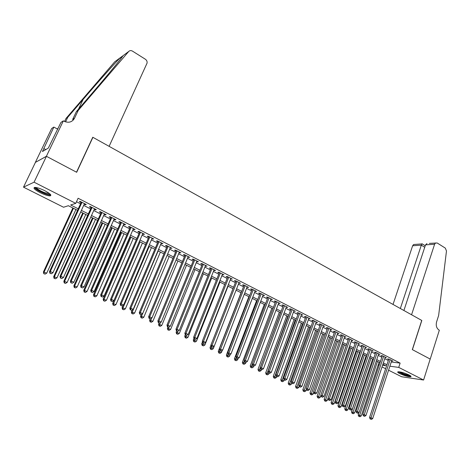 <?xml version="1.0" encoding="UTF-8"?>
<svg xmlns="http://www.w3.org/2000/svg" width="470" height="470" viewBox="0 0 470 470"><rect width="100%" height="100%" fill="white"/><g stroke="black" fill="none" stroke-linecap="round" stroke-linejoin="round"><path stroke-width="0.7" d="M44.791 190.703C50.178 193.622 51.941 195.35 50.09 195.884C47.846 195.861 44.515 194.78 40.103 192.641C34.668 189.721 32.882 187.982 34.739 187.412C37.007 187.448 40.355 188.546 44.791 190.703M408.994 374.96C410.839 375.918 411.438 376.523 410.804 376.77C408.224 376.817 404.558 375.771 399.794 373.632C397.92 372.669 397.303 372.058 397.955 371.805C400.528 371.758 404.206 372.81 408.994 374.96M63.338 120.855L46.389 156.287L76.522 172.202L92.766 137.24L109.116 146.346L147.087 63.062C147.28 61.476 146.699 60.195 145.336 59.22L132.47 51.118C131.013 50.319 129.755 50.443 128.71 51.489L78.255 110.38L74.501 118.281C72.075 122.247 68.544 123.211 63.914 121.172L63.338 120.855L60.959 122.412L48.298 148.103L42.447 151.522L53.856 127.082L51.653 128.527L35.344 162.409L46.442 156.31L76.675 172.284L92.913 137.322L421.731 320.423L412.319 349.61L430.197 359.056L423.588 380.019L401.621 376.746L388.567 370.201M385.617 368.721L382.028 366.923M379.073 365.443L378.162 364.984M77.556 210.349L68.362 205.713L63.55 207.241L23.5 187.16L34.069 182.19L75.752 203.363L70.665 204.979L78.261 208.815M35.397 162.438L23.5 187.16M84.236 204.203L85.387 204.791L86.269 204.526L80.194 201.424L79.33 201.701L81.104 202.605M94.282 209.326L95.387 209.89L96.291 209.643L90.293 206.583L89.406 206.841L91.151 207.728M104.199 214.385L105.251 214.919L106.179 214.69L100.263 211.67L99.346 211.911L101.073 212.792M113.993 219.378L114.986 219.889L115.943 219.678L110.098 216.694L109.158 216.917L110.867 217.786M123.651 224.308L124.603 224.795L125.578 224.595L119.815 221.652L118.851 221.858L120.532 222.715M133.192 229.178L134.097 229.636L135.096 229.454L129.403 226.546L128.416 226.74L130.073 227.586M142.61 233.984L143.468 234.418L144.49 234.254L138.867 231.381L137.857 231.557L139.496 232.392M151.91 238.725L153.766 238.989L148.215 236.151L147.181 236.31L148.802 237.138M161.093 243.407L162.925 243.666L157.444 240.869L156.393 241.01L157.991 241.827M170.163 248.037L171.973 248.283L166.556 245.522L165.481 245.651L167.062 246.456M179.123 252.607L180.909 252.848L175.557 250.116L174.464 250.228L176.027 251.027M187.971 257.119L189.733 257.354L184.451 254.658L183.335 254.758L184.875 255.539M196.707 261.579L198.446 261.802L193.229 259.14L192.101 259.228L193.622 260.004M205.337 265.979L207.059 266.202L201.906 263.57L200.755 263.641L202.259 264.41M213.868 270.332L215.566 270.544L210.478 267.947L209.309 268.006L210.795 268.764M222.292 274.633L223.973 274.838L218.944 272.265L217.757 272.312L219.226 273.064M230.623 278.875L232.28 279.08L227.31 276.536L226.105 276.572L227.556 277.312M238.848 283.075L240.487 283.269L235.576 280.76L234.354 280.784L235.787 281.512M246.979 287.223L248.595 287.411L243.742 284.932L242.508 284.938L243.924 285.666M255.016 291.318L256.614 291.5L251.814 289.05L250.563 289.05L251.961 289.767M262.953 295.372L264.534 295.548L259.793 293.127L258.529 293.115L259.91 293.821M270.802 299.378L272.365 299.549L267.677 297.152L266.396 297.128L267.765 297.827M278.563 303.332L280.108 303.497L275.473 301.135L274.18 301.1L275.532 301.787M286.236 307.245L287.763 307.404L283.181 305.065L281.871 305.018L283.21 305.706M293.815 311.116L295.325 311.269L290.795 308.954L289.473 308.902L290.795 309.577M301.317 314.941L302.803 315.088L298.327 312.803L296.993 312.738L298.297 313.402M308.725 318.725L310.2 318.866L305.776 316.604L304.425 316.527L305.717 317.185M316.057 322.461L317.514 322.596L313.137 320.364L311.774 320.276L313.055 320.928M323.307 326.156L324.747 326.292L320.417 324.083L319.048 323.983L320.311 324.629M330.475 329.817L331.902 329.946L327.619 327.755L326.233 327.655L327.484 328.289M334.757 331.403L313.514 391.939L316.71 393.055L337.742 332.924L337.572 333.436L338.976 333.553L334.74 331.391L333.342 331.279L334.581 331.908M344.581 337.002L345.967 337.125L341.778 334.987L340.374 334.863L341.596 335.492M351.519 340.527L352.888 340.662L348.746 338.547L347.33 338.412L348.54 339.029M358.381 344.017L359.732 344.157L355.637 342.06L354.21 341.925L355.408 342.536M365.172 347.471L366.506 347.612L362.452 345.544L361.013 345.397L362.2 345.996M371.887 350.89L373.204 351.031L369.197 348.987L367.746 348.828L368.921 349.427M378.532 354.268L379.836 354.415L375.865 352.394L374.408 352.23L375.565 352.817M385.106 357.611L386.393 357.764L382.463 355.761L381 355.59L382.145 356.172M391.263 361.988L400.123 363.104L78.102 198.246L75.752 203.363M76.492 201.742L80.552 203.81M83.689 205.408L90.61 208.933M93.742 210.525L100.539 213.985M103.664 215.577L110.338 218.973M113.464 220.565L120.009 223.902M123.134 225.488L129.561 228.761M132.681 230.353L138.991 233.567M142.105 235.153L148.303 238.308M151.411 239.888L157.497 242.99M160.605 244.57L166.58 247.608M169.682 249.188L175.545 252.179M178.641 253.753L184.405 256.685M187.495 258.265L193.152 261.144M196.243 262.712L201.8 265.544M204.879 267.113L210.337 269.892M213.415 271.46L218.773 274.186M221.852 275.755L227.11 278.434M230.183 279.997L235.353 282.629M238.413 284.186L243.495 286.771M246.55 288.327L251.538 290.871M254.593 292.422L259.493 294.919M262.536 296.47L267.354 298.92M270.391 300.471L275.12 302.88M278.158 304.425L282.805 306.787M285.83 308.332L290.395 310.652M293.421 312.192L297.904 314.477M300.923 316.016L305.33 318.261M308.344 319.794L312.673 321.997M315.676 323.524L319.929 325.692M322.931 327.22L327.108 329.347M330.105 330.868L334.211 332.96M337.196 334.481L341.232 336.538M344.21 338.053L348.176 340.074M351.155 341.59L355.05 343.576M358.017 345.086L361.847 347.036M364.808 348.54L368.568 350.456M371.523 351.965L375.224 353.845M378.174 355.349L381.805 357.194M384.748 358.692L388.32 360.514M391.61 360.919L392.879 361.078L388.995 359.098L387.521 358.916L388.655 359.497M46.442 156.31L34.069 182.19M400.123 363.104L398.73 367.393L423.588 380.019M389.877 366.206L398.73 367.393M81.404 210.401L88.348 213.909M91.491 215.501L98.312 218.944M101.45 220.53L108.141 223.908M111.278 225.494L117.847 228.814M120.978 230.394L127.429 233.649M130.554 235.235L136.888 238.431M140.013 240.011L146.229 243.149M149.348 244.723L155.453 247.808M158.566 249.382L164.559 252.408M167.672 253.982L173.553 256.955M176.661 258.524L182.442 261.443M185.544 263.012L191.22 265.873M194.316 267.442L199.885 270.256M202.981 271.819L208.451 274.58M211.541 276.143L216.917 278.857M219.995 280.414L225.277 283.081M228.355 284.638L233.537 287.252M236.61 288.809L241.703 291.382M244.77 292.928L249.776 295.454M252.837 297.005L257.748 299.484M260.803 301.029L265.632 303.467M268.681 305.007L273.423 307.404M276.466 308.943L281.13 311.293M284.168 312.826L288.745 315.141M291.776 316.674L296.27 318.942M299.296 320.475L303.72 322.708M306.734 324.23L311.075 326.427M314.089 327.948L318.355 330.099M321.363 331.62L325.557 333.735M328.559 335.251L332.678 337.337M335.668 338.846L339.716 340.891M342.706 342.401L346.684 344.41M349.662 345.914L353.569 347.888M356.548 349.392L360.384 351.331M363.357 352.829L367.129 354.738M370.09 356.237L373.797 358.105M376.752 359.603L380.4 361.442M383.35 362.928L386.928 364.738M382.586 365.231L385.753 365.654L382.921 364.227M379.966 362.74L376.323 360.901M373.362 359.415L369.649 357.541M366.688 356.048L362.911 354.145M359.938 352.647L356.096 350.714M353.117 349.21L349.21 347.242M346.226 345.738L342.242 343.729M339.252 342.225L335.204 340.18M332.208 338.67L328.084 336.596M325.081 335.081L320.887 332.966M317.879 331.45L313.607 329.3M310.588 327.778L306.246 325.593M303.221 324.065L298.803 321.838M295.771 320.311L291.271 318.043M288.239 316.516L283.657 314.207M280.613 312.673L275.949 310.323M272.906 308.79L268.159 306.399M265.103 304.86L260.274 302.421M257.213 300.882L252.296 298.403M249.235 296.858L244.224 294.338M241.157 292.792L236.058 290.219L213.239 348.74L211.794 349.639L210.507 349.192L211.794 349.639M232.985 288.674L227.797 286.054M224.713 284.503L219.431 281.841M216.347 280.284L210.965 277.576M207.875 276.019L202.4 273.258M199.304 271.701L193.722 268.887M190.626 267.324L184.945 264.463M181.837 262.9L176.056 259.986M172.942 258.418L167.056 255.451M163.942 253.876L157.944 250.857M154.824 249.282L148.714 246.204M145.594 244.635L139.373 241.498L112.677 303.45L115.973 304.572L142.416 243.031M136.241 239.923L129.908 236.727M126.771 235.147L120.32 231.898M117.183 230.318L110.609 227.004M107.471 225.418L100.774 222.046M97.625 220.459L90.804 217.023M87.655 215.436L80.705 211.935M378.274 364.655L379.284 364.791M330.686 329.323L330.51 329.834M323.548 325.681L323.366 326.192M316.334 321.997L316.146 322.508M309.031 318.266L308.849 318.783M301.652 314.501L301.464 315.018M294.185 310.688L293.997 311.205M286.635 306.834L286.442 307.356M278.998 302.933L278.804 303.456M271.278 298.99L271.078 299.513M263.464 295.001L263.259 295.53M255.557 290.965L255.351 291.494M247.561 286.876L247.349 287.411M239.465 282.746L239.259 283.281M231.275 278.563L231.064 279.104M222.992 274.333L222.774 274.874M214.608 270.056L214.391 270.597M206.118 265.72L205.895 266.267M197.529 261.332L197.306 261.884M188.834 256.896L188.605 257.442M180.028 252.402L179.799 252.954M171.121 247.849L170.886 248.407M162.097 243.243L161.862 243.801M152.962 238.578L152.721 239.136M143.708 233.854L143.468 234.418M134.338 229.072L134.097 229.636M124.85 224.225L124.603 224.795M115.244 219.32L114.986 219.889M105.509 214.349L105.251 214.919M95.645 209.314L95.387 209.89M85.652 204.209L85.387 204.791M388.796 359.068L369.555 417.489L371.012 417.824L390.129 359.673M370.695 419.105L371.365 419.41L370.695 419.105L371.012 417.824L372.687 418.588L391.751 360.502M369.555 417.489L370.113 418.97M371.365 419.41L372.687 418.588M358.957 412.531L358.175 414.875L361.23 415.944L379.061 362.282M377.457 361.477L359.274 416.449L358.716 416.32L359.938 416.749L359.274 416.449M361.23 415.944L359.938 416.749M358.716 416.32L358.175 414.875M410.292 375.706C409.264 376.006 406.908 375.501 403.237 374.19C400.616 373.174 399.142 372.363 398.807 371.758M399.682 371.858L403.471 373.738C406.139 374.707 408.16 375.213 409.529 375.242M398.149 371.764L403.043 374.273C406.662 375.589 409.258 376.2 410.821 376.123M50.149 194.157L50.073 194.292C49.438 194.774 47.599 194.463 44.574 193.37C38.757 190.949 35.726 188.975 35.485 187.436M36.243 187.542C37.265 189.105 40.073 190.814 44.679 192.682L49.585 193.663M34.404 187.459C35.808 189.404 39.286 191.496 44.832 193.734C47.364 194.668 49.233 195.109 50.419 195.05L50.819 194.985M429.31 243.384L437.182 242.984L445.325 248.119L446.477 250.992L438.639 315.452L436.577 321.962C435.737 325.575 436.542 328.266 438.992 330.04L439.327 330.222L430.226 359.074L412.413 349.662L421.819 320.475L411.567 314.765L434.603 244.224L425.532 244.864L403.9 310.494M400.34 308.514L421.32 245.158L412.631 245.769L413.594 244.523L414.875 244.429M393.026 304.443L412.631 245.769M435.578 242.931L434.603 244.224M422.054 243.795L421.32 245.158L424.739 247.279M426.966 243.554L425.532 244.864M122.999 55.73L120.085 57.863C114.639 63.391 97.631 82.508 83.137 99.405L67.751 117.3L65.559 121.883M67.751 117.3L66.006 118.452L64.555 121.495M78.255 110.38L76.369 111.619L92.161 93.201C107.254 75.635 121.46 58.339 123.017 55.701L123.058 55.666M74.501 118.281L72.639 119.468L76.369 111.619M120.085 57.863L114.692 61.852L66.006 118.452M46.389 156.287L35.344 162.409M57.71 129.197L53.856 127.082M57.91 128.78L56.835 128.715M45.76 149.583L43.863 148.573M382.292 355.743L362.811 414.417L364.262 414.746L383.614 356.348M363.95 416.032L364.626 416.344L363.95 416.032L364.262 414.746L365.954 415.515L385.247 357.182M362.811 414.417L363.369 415.903M364.626 416.344L365.954 415.515M375.718 352.377L356.002 411.309L357.435 411.632L377.028 352.982M357.13 412.93L357.817 413.242L357.13 412.93L357.435 411.632L359.151 412.413L378.679 353.828M356.002 411.309L356.554 412.801M357.817 413.242L359.151 412.413M369.073 348.975L349.11 408.172L350.538 408.483L370.366 349.586M350.232 409.793L350.926 410.11L350.232 409.793L350.538 408.483L352.271 409.276L372.04 350.438M349.11 408.172L349.662 409.664M350.926 410.11L352.271 409.276M362.358 345.532L342.148 404.993L343.564 405.305L363.639 346.149M343.264 406.62L343.964 406.944L343.264 406.62L343.564 405.305L345.315 406.103L365.325 347.013M342.148 404.993L342.701 406.497M343.964 406.944L345.315 406.103M369.743 357.588L351.513 411.849L354.574 412.924L372.616 359.039M370.995 358.222L352.606 413.43L352.054 413.3L353.276 413.735L352.606 413.43M354.574 412.924L353.276 413.735M352.054 413.3L351.513 411.849M363.228 354.304L344.78 408.794L347.847 409.869L366.106 355.755M364.467 354.932L345.867 410.375L345.315 410.251L346.543 410.68L345.867 410.375M347.847 409.869L346.543 410.68M345.315 410.251L344.78 408.794M356.642 350.984L337.971 405.704L341.05 406.785L359.527 352.441M357.87 351.607L339.052 407.29L338.506 407.167L339.74 407.602L339.052 407.29M341.05 406.785L339.74 407.602M338.506 407.167L337.971 405.704M349.986 347.63L331.091 402.579L334.176 403.66L352.882 349.093M351.207 348.247L332.167 404.171L331.626 404.047L332.86 404.482L332.167 404.171M334.176 403.66L332.86 404.482M331.626 404.047L331.091 402.579M355.567 342.054L335.104 401.785L336.508 402.085L356.836 342.677M336.214 403.413L336.925 403.736L336.214 403.413L336.508 402.085L338.282 402.896L358.539 343.546M335.104 401.785L335.656 403.295M336.925 403.736L338.282 402.896M343.259 344.246L324.136 399.424L327.232 400.511L346.161 345.703M344.469 344.851L325.205 401.016L324.67 400.898L325.904 401.333L325.205 401.016M327.232 400.511L325.904 401.333M324.67 400.898L324.136 399.424M348.711 338.541L327.99 398.537L329.382 398.836L349.956 339.164M329.094 400.176L329.805 400.499L329.094 400.176L329.382 398.836L331.168 399.653L351.683 340.045M327.99 398.537L328.536 400.052M329.805 400.499L331.168 399.653M336.461 340.821L317.109 396.234L320.211 397.32L320.863 395.452M337.66 341.42L318.172 397.832L317.638 397.714L318.877 398.149L318.172 397.832M320.211 397.32L318.877 398.149M317.638 397.714L317.109 396.234M341.772 334.987L320.793 395.258L322.173 395.546L343.006 335.615M321.885 396.892L322.608 397.226L321.885 396.892L322.173 395.546L323.983 396.369L344.751 336.502M320.793 395.258L321.333 396.78M322.608 397.226L323.983 396.369M329.593 337.354L310 393.008L313.114 394.095L313.69 392.45M330.78 337.954L311.058 394.606L310.529 394.495L311.774 394.929L311.058 394.606M313.114 394.095L311.774 394.929M310.529 394.495L310 393.008M314.6 393.578L315.335 393.913L314.6 393.578L314.882 392.221L335.974 332.026M313.514 391.939L314.054 393.466M315.335 393.913L316.71 393.055M322.649 333.859L302.821 389.748L305.935 390.834L306.44 389.413M323.818 334.446L303.867 391.351L303.338 391.24L304.589 391.674L303.867 391.351M305.935 390.834L304.589 391.674M303.338 391.24L302.821 389.748M327.666 327.778L306.152 388.584L307.509 388.855L328.871 328.395M307.233 390.223L307.973 390.564L307.233 390.223L307.509 388.855L309.36 389.701L330.657 329.305M306.152 388.584L306.687 390.118M307.973 390.564L309.36 389.701M315.629 330.322L295.554 386.452L298.679 387.544L299.108 386.346M316.792 330.904L296.594 388.055L296.077 387.95L297.328 388.385L296.594 388.055M298.679 387.544L297.328 388.385M296.077 387.95L295.554 386.452M320.493 324.118L298.709 385.189L300.048 385.453L321.686 324.729M299.778 386.834L300.53 387.174L299.778 386.834L300.048 385.453L301.922 386.311L323.489 325.645M298.709 385.189L299.243 386.728M300.53 387.174L301.922 386.311M308.537 326.744L288.21 383.12L291.347 384.213L291.694 383.25M309.677 327.32L289.244 384.724L288.727 384.625L289.984 385.059L289.244 384.724M291.347 384.213L289.984 385.059M288.727 384.625L288.21 383.12M313.237 320.417L291.177 381.757L292.505 382.016L314.418 321.016M292.24 383.403L292.998 383.749L292.24 383.403L292.505 382.016L294.402 382.88L316.24 321.95M291.177 381.757L291.711 383.303M292.998 383.749L294.402 382.88M301.364 323.131L280.784 379.748L283.927 380.841L284.262 379.913M302.492 323.701L281.806 381.358L281.301 381.258L282.558 381.693L281.806 381.358M283.927 380.841L282.558 381.693M281.301 381.258L280.784 379.748M305.905 316.668L283.563 378.285L284.879 378.532L307.069 317.268M284.62 379.936L285.384 380.283L284.62 379.936L284.879 378.532L286.794 379.407L308.913 318.208M283.563 378.285L284.091 379.836M285.384 380.283L286.794 379.407M294.108 319.477L273.276 376.341L276.425 377.434L276.765 376.505M295.225 320.041L274.292 377.951L273.787 377.856L275.044 378.291L274.292 377.951M276.425 377.434L275.044 378.291M273.787 377.856L273.276 376.341M298.491 312.885L275.855 374.772L277.159 375.013L299.637 313.472M276.906 376.429L277.682 376.781L276.906 376.429L277.159 375.013L279.098 375.894L301.505 314.424M275.855 374.772L276.384 376.329M277.682 376.781L279.098 375.894M286.776 315.781L265.685 372.892L268.84 373.991L269.187 373.051M287.881 316.334L266.69 374.508L266.19 374.414L267.454 374.854L266.69 374.508M268.84 373.991L267.454 374.854M266.19 374.414L265.685 372.892M290.989 309.054L268.065 371.218L269.351 371.453L292.123 309.63M269.104 372.875L269.886 373.233L269.104 372.875L269.351 371.453L271.313 372.346L294.009 310.594M268.065 371.218L268.587 372.781M269.886 373.233L271.313 372.346M279.362 312.045L258.001 369.408L261.167 370.507L261.52 369.561M280.449 312.591L258.999 371.024L258.506 370.936L259.775 371.376L258.999 371.024M261.167 370.507L259.775 371.376M258.506 370.936L258.001 369.408M283.404 305.183L260.18 367.622L261.455 367.851L284.52 305.753M261.208 369.285L262.002 369.643L261.208 369.285L261.455 367.851L263.441 368.756L286.43 306.728M260.18 367.622L260.697 369.191M262.002 369.643L263.441 368.756M271.866 308.267L250.234 365.883L253.406 366.982L253.788 365.971M252.226 364.044L251.221 367.499L250.733 367.417L252.002 367.857L251.221 367.499M253.406 366.982L252.002 367.857M250.733 367.417L250.234 365.883M275.726 301.264L252.202 363.986L253.465 364.203L276.83 301.822M253.224 365.648L254.029 366.018L253.224 365.648L253.465 364.203L255.469 365.12L278.757 302.809M252.202 363.986L252.719 365.56M254.029 366.018L255.469 365.12M264.287 304.448L242.379 362.317L245.557 363.416L245.969 362.335L244.647 361.888L245.957 362.341L247.408 361.442L245.375 360.514L269.051 297.851M244.265 360.713L243.354 363.939L242.873 363.856L244.147 364.297L243.354 363.939M245.557 363.416L244.147 364.297M242.873 363.856L242.379 362.317M271.002 298.85L247.408 361.442M245.146 361.976L245.375 360.514L244.136 360.308L267.965 297.299M244.136 360.308L244.647 361.888M256.62 300.583L234.43 358.71L237.62 359.814L238.155 358.399M236.21 357.353L235.4 360.331L234.924 360.255L236.199 360.696L235.4 360.331M237.62 359.814L236.199 360.696M234.924 360.255L234.43 358.71M260.116 293.292L235.969 356.583L237.197 356.783L261.179 293.832M236.968 358.252L237.791 358.628L236.968 358.252L237.197 356.783L239.248 357.717L263.159 294.843M235.969 356.583L236.475 358.175M237.791 358.628L239.248 357.717M248.865 296.676L226.387 355.062L229.589 356.166L230.259 354.409M228.062 353.951L227.351 356.689L226.881 356.607L228.156 357.053L227.351 356.689M229.589 356.166L228.156 357.053M226.881 356.607L226.387 355.062M252.167 289.232L227.703 352.817L228.913 353.005L253.218 289.767M228.69 354.486L229.525 354.868L228.69 354.486L228.913 353.005L230.993 353.951L255.216 290.789M227.703 352.817L228.209 354.409M229.525 354.868L230.993 353.951M241.022 292.722L218.256 351.366L221.458 352.477L222.275 350.367M219.813 350.52L219.202 352.999L218.744 352.923L220.025 353.37L219.202 352.999M221.458 352.477L220.025 353.37M218.744 352.923L218.256 351.366M244.13 285.131L219.337 349.004L220.536 349.181L245.164 285.654M220.318 350.679L221.159 351.061L220.318 350.679L220.536 349.181L222.639 350.144L247.185 286.688M219.337 349.004L219.843 350.602M221.159 351.061L222.639 350.144M210.93 345.327L210.025 347.63L213.239 348.74M211.547 346.831L210.965 349.263M210.507 349.192L210.025 347.63M235.999 280.978L210.877 345.145L212.052 345.309L237.009 281.495M211.841 346.819L212.693 347.207L211.841 346.819L212.052 345.309L214.179 346.284L239.06 282.541M210.877 345.145L211.371 346.754M212.693 347.207L214.179 346.284M202.494 341.849L201.701 343.852L204.92 344.962L228.05 286.189M203.21 343.041L202.629 345.485L202.176 345.421L203.463 345.867L202.629 345.485M204.92 344.962L203.463 345.867M202.176 345.421L201.701 343.852M227.768 276.771L202.306 341.238L203.463 341.396L228.761 277.282M203.263 342.918L204.127 343.312L203.263 342.918L203.463 341.396L205.619 342.377L230.835 278.34M202.306 341.238L202.799 342.853M204.127 343.312L205.619 342.377M193.951 338.335L193.276 340.027L196.501 341.138L219.937 282.1M194.768 339.199L194.192 341.666L193.746 341.602L195.038 342.048L194.192 341.666M196.501 341.138L195.038 342.048M193.746 341.602L193.276 340.027M219.437 272.524L193.634 337.284L194.774 337.431L220.412 273.017M194.58 338.964L195.45 339.363L194.58 338.964L194.774 337.431L196.959 338.423L222.51 274.086M193.634 337.284L194.122 338.905M195.45 339.363L196.959 338.423M185.297 334.781L184.745 336.162L187.982 337.272L211.729 277.958M186.232 335.31L185.65 337.795L185.215 337.742L186.508 338.183L185.65 337.795M187.982 337.272L186.508 338.183M185.215 337.742L184.745 336.162M211.012 268.217L184.857 333.283L185.979 333.418L211.964 268.705M185.785 334.963L186.672 335.369L185.785 334.963L185.979 333.418L188.188 334.423L214.085 269.786M184.857 333.283L185.339 334.91M186.672 335.369L188.188 334.423M176.644 330.951L176.121 332.243L179.358 333.353L203.422 273.775M177.619 331.303L177.008 333.882L176.585 333.829L177.877 334.276L177.008 333.882M179.358 333.353L177.877 334.276M176.585 333.829L176.121 332.243M202.482 263.864L175.968 329.229L177.067 329.353L203.41 264.34M176.885 330.915L177.783 331.321L176.885 330.915L177.067 329.353L179.305 330.375L205.56 265.433M175.968 329.229L176.444 330.862M177.783 331.321L179.305 330.375M167.913 326.985L167.385 328.277L170.633 329.394L195.021 269.539M168.959 327.114L168.266 329.922L167.843 329.87L169.141 330.316L168.266 329.922M170.633 329.394L169.141 330.316M167.843 329.87L167.385 328.277M193.846 259.452L166.968 325.128L168.049 325.24L194.756 259.916M167.872 326.815L168.777 327.226L167.872 326.815L168.049 325.24L170.316 326.274L196.93 261.026M166.968 325.128L167.443 326.768M168.777 327.226L170.316 326.274M159.083 322.966L158.543 324.265L161.803 325.381L186.514 265.256M160.258 322.708L159.412 325.91L159.001 325.863L160.299 326.315L159.412 325.91M161.803 325.381L160.299 326.315M159.001 325.863L158.543 324.265M185.104 254.993L157.855 320.975L158.919 321.075L185.991 255.445M158.748 322.661L159.665 323.078L158.748 322.661L158.919 321.075L161.21 322.12L188.194 256.567M157.855 320.975L158.325 322.62M159.665 323.078L161.21 322.12M150.159 318.854L149.595 320.205L152.862 321.321L177.907 260.915M151.463 318.243L150.453 321.85L150.048 321.809L151.352 322.255L150.453 321.85M152.862 321.321L151.352 322.255M150.048 321.809L149.595 320.205M176.256 250.475L148.626 316.768L149.666 316.856L177.12 250.915M149.507 318.454L150.435 318.877L149.507 318.454L149.666 316.856L151.992 317.914L179.352 252.055M148.626 316.768L149.09 318.419M150.435 318.877L151.992 317.914M141.176 314.571L140.536 316.093L143.808 317.209L169.194 256.526M142.563 313.713L141.529 316.175L141.376 317.738L140.982 317.702L142.292 318.155L141.376 317.738M143.808 317.209L142.292 318.155M140.982 317.702L140.536 316.093M167.297 245.898L139.285 312.509L140.301 312.579L168.143 246.327M140.148 314.195L141.088 314.624L140.148 314.195L140.301 312.579L142.651 313.654L170.399 247.479M139.285 312.509L139.743 314.166M141.088 314.624L142.651 313.654M132.199 309.959L131.365 311.933L134.643 313.049L160.376 252.084M158.155 250.962L132.334 312.004L132.193 313.578L131.806 313.549L133.116 313.995L132.193 313.578M134.643 313.049L133.116 313.995M131.806 313.549L131.365 311.933M158.226 241.269L129.82 308.191L130.813 308.255L159.048 241.686M130.672 309.883L131.624 310.318L130.672 309.883L130.813 308.255L133.198 309.342L161.333 242.849M129.82 308.191L130.272 309.859M131.624 310.318L133.198 309.342M123.122 305.283L122.083 307.715L125.367 308.837L151.452 247.584M149.202 246.45L123.028 307.774L122.893 309.366L122.517 309.342L123.827 309.789L122.893 309.366M125.367 308.837L123.827 309.789M122.517 309.342L122.083 307.715M149.043 236.575L120.232 303.82L121.207 303.873L149.836 236.986M121.066 305.518L122.035 305.952L121.066 305.518L121.207 303.873L123.622 304.971L152.151 238.167M120.232 303.82L120.678 305.494M122.035 305.952L123.622 304.971M140.142 241.886L113.605 303.497L113.476 305.101L113.106 305.083L114.421 305.529L113.476 305.101M115.973 304.572L114.421 305.529M113.106 305.083L112.677 303.45M139.743 231.828L110.526 299.396L111.472 299.431L140.512 232.221M111.343 301.088L112.324 301.534L111.343 301.088L111.472 299.431L113.916 300.547L142.857 233.42M110.526 299.396L110.967 301.076M112.324 301.534L113.916 300.547M130.231 236.892L103.159 299.126L106.455 300.248L133.269 238.425M130.965 237.262L104.058 299.161L103.941 300.782L103.582 300.765L104.898 301.217L103.941 300.782M106.455 300.248L104.898 301.217M103.582 300.765L103.159 299.126M130.325 227.022L100.686 294.913L101.608 294.931L131.065 227.398M101.491 296.605L102.484 297.058L101.491 296.605L101.608 294.931L104.087 296.059L133.439 228.608M100.686 294.913L101.121 296.594M102.484 297.058L104.087 296.059M120.966 232.221L93.512 294.749L96.82 295.871L124.01 233.755M121.677 232.579L94.394 294.772L94.282 296.406L93.93 296.394L95.251 296.846L94.282 296.406M96.82 295.871L95.251 296.846M93.93 296.394L93.512 294.749M120.784 222.145L90.722 290.366L91.621 290.372L121.501 222.516M91.509 292.064L92.514 292.522L91.509 292.064L91.621 290.372L94.129 291.517L123.904 223.743M90.722 290.366L91.151 292.058M92.514 292.522L94.129 291.517M111.584 227.498L83.748 290.319L87.062 291.441L114.633 229.031M112.271 227.838L84.6 290.325L84.5 291.976L84.159 291.97L85.487 292.422L84.5 291.976M87.062 291.441L85.487 292.422M84.159 291.97L83.748 290.319M111.12 217.216L80.623 285.766L81.492 285.754L111.807 217.569M81.392 287.464L82.409 287.922L81.392 287.464L81.492 285.754L84.036 286.917L114.245 218.809M80.623 285.766L81.046 287.464M82.409 287.922L84.036 286.917M102.084 222.709L73.861 285.83L77.174 286.953L105.139 224.243M102.742 223.038L74.683 285.819L74.595 287.487L74.26 287.487L75.588 287.94L74.595 287.487M77.174 286.953L75.588 287.94M74.26 287.487L73.861 285.83M101.332 212.217L70.394 281.101L71.234 281.078L101.99 212.552M71.146 282.799L72.174 283.269L71.146 282.799L71.234 281.078L73.814 282.253L104.458 213.815M70.394 281.101L70.805 282.805M72.174 283.269L73.814 282.253M92.467 217.863L63.838 281.283L67.163 282.405L95.522 219.402M93.095 218.18L64.637 281.26L64.555 282.94L64.237 282.946L65.565 283.398L64.555 282.94M67.163 282.405L65.565 283.398M64.237 282.946L63.838 281.283M91.415 207.153L60.025 276.372L60.842 276.331L92.05 207.476M60.759 278.07L61.799 278.546L60.759 278.07L60.842 276.331L63.45 277.523L94.546 208.751M60.025 276.372L60.43 278.087M61.799 278.546L63.45 277.523M82.726 212.951L53.686 276.677L57.017 277.799L85.781 214.49M83.325 213.257L54.461 276.636L54.391 278.334L54.079 278.346L55.413 278.798L54.391 278.334M57.017 277.799L55.413 278.798M54.079 278.346L53.686 276.677M81.369 202.024L49.515 271.578L50.302 271.525L81.968 202.329M50.231 273.282L51.289 273.763L50.231 273.282L50.302 271.525L52.951 272.735L84.5 203.622M49.515 271.578L49.914 273.299M51.289 273.763L52.951 272.735M72.856 207.981L43.404 272.007L46.742 273.129L75.917 209.52M73.432 208.269L44.151 271.954L43.786 273.687L45.12 274.133L44.086 273.663M46.742 273.129L45.12 274.133M43.786 273.687L43.404 272.007M128.71 51.489L123.017 55.701M83.137 99.405L78.537 109.087M74.031 118.581L73.373 119.973M49.949 193.975L50.073 194.292M413.594 244.523L421.837 243.924M425.238 245.769L422.013 243.766M121.642 56.694L120.52 59.097"/></g></svg>

